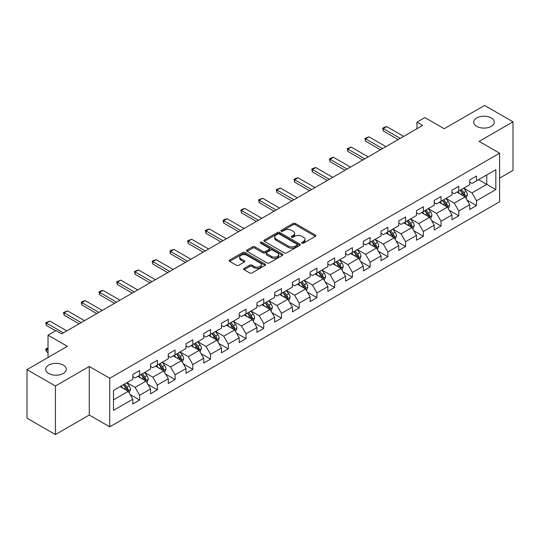 <?xml version="1.0" encoding="UTF-8"?>
<svg xmlns="http://www.w3.org/2000/svg" width="540" height="540" viewBox="0 0 540 540"><rect width="100%" height="100%" fill="white"/><g stroke="black" fill="none" stroke-linecap="round" stroke-linejoin="round"><path stroke-width="0.81" d="M301.968 243.182A1.107 0.634 0 0 0 303.534 243.182L315.387 236.338A1.579 0.911 0 0 0 315.846 235.69A1.579 0.911 0 0 0 315.387 235.049L295.306 223.452A1.579 0.911 0 0 0 293.072 223.452L281.219 230.297A1.107 0.634 0 0 0 280.894 230.749A1.107 0.634 0 0 0 281.219 231.201A1.107 0.634 0 0 0 282.778 231.201L284.317 230.317A5.049 2.916 0 0 1 291.458 230.317L293.125 231.282A5.049 2.916 0 0 1 294.611 233.341A5.049 2.916 0 0 1 293.125 235.4L291.593 236.291A1.107 0.634 0 0 0 291.269 236.736A1.107 0.634 0 0 0 291.593 237.188A1.107 0.634 0 0 0 293.159 237.188L294.692 236.304A5.049 2.916 0 0 1 301.833 236.304L303.507 237.269A5.049 2.916 0 0 1 304.985 239.335A5.049 2.916 0 0 1 303.507 241.394L301.968 242.278A1.107 0.634 0 0 0 301.644 242.73A1.107 0.634 0 0 0 301.968 243.182L301.968 242.278M63.254 365.081A10.287 5.94 0 0 0 52.049 363.798A10.287 5.94 0 0 0 45.698 369.279A10.287 5.94 0 0 0 48.708 373.484A10.287 5.94 0 0 0 59.92 374.767A10.287 5.94 0 0 0 66.272 369.279A10.287 5.94 0 0 0 63.254 365.081M491.292 117.956A10.287 5.94 0 0 0 480.08 116.674A10.287 5.94 0 0 0 473.729 122.162A10.287 5.94 0 0 0 476.746 126.36A10.287 5.94 0 0 0 487.951 127.642A10.287 5.94 0 0 0 494.303 122.162A10.287 5.94 0 0 0 491.292 117.956M244.094 268.414A1.579 0.911 0 0 0 243.635 269.055A1.579 0.911 0 0 0 244.094 269.703L249.73 272.957A1.579 0.911 0 0 0 251.964 272.957L265.127 265.356A1.579 0.911 0 0 0 265.586 264.708A1.579 0.911 0 0 0 265.127 264.067L245.045 252.47A1.579 0.911 0 0 0 242.811 252.47L229.649 260.071A1.579 0.911 0 0 0 229.19 260.719A1.579 0.911 0 0 0 229.649 261.36L236.453 265.288A1.579 0.911 0 0 0 238.687 265.288L244.323 262.035A1.579 0.911 0 0 0 244.782 261.394A1.579 0.911 0 0 0 244.323 260.746L240.948 258.802A4.219 2.437 0 0 1 239.706 257.074A4.219 2.437 0 0 1 242.312 254.826A4.219 2.437 0 0 1 246.915 255.353L260.132 262.987A4.219 2.437 0 0 1 261.367 264.708A4.219 2.437 0 0 1 258.761 266.963A4.219 2.437 0 0 1 254.165 266.429L251.964 265.16A1.579 0.911 0 0 0 249.73 265.16L244.094 268.414L244.094 269.703M499.588 178.132L513 170.39L513 121.831L484.583 105.428L444.238 128.722L424.913 117.565L416.961 122.162L422.644 125.442L61.668 333.848L55.985 330.568L48.026 335.158L48.026 357.473M55.417 386.012L55.417 434.572L89.282 415.017L89.282 366.457L55.417 386.012L27 369.61L67.352 346.315L48.026 335.158M89.282 366.457L109.742 378.27L499.588 153.198L499.588 201.757L109.742 426.83L109.742 378.27M513 121.831L479.129 141.386L499.588 153.198M284.425 252.923A1.579 0.911 0 0 0 286.659 252.923L299.822 245.322A1.579 0.911 0 0 0 300.287 244.681A1.579 0.911 0 0 0 299.822 244.033L279.74 232.443A1.579 0.911 0 0 0 277.513 232.443L264.344 240.044A1.579 0.911 0 0 0 263.885 240.685A1.579 0.911 0 0 0 264.344 241.326L284.425 252.923M260.935 243.419A1.107 0.634 0 0 1 262.055 243.574L262.055 242.264L282.474 254.05A1.579 0.911 0 0 1 282.933 254.691A1.579 0.911 0 0 1 282.474 255.339L269.312 262.94A1.579 0.911 0 0 1 267.077 262.94L246.996 251.343L246.996 250.054A1.579 0.911 0 0 0 246.537 250.702A1.579 0.911 0 0 0 246.996 251.343M246.996 250.054L252.632 246.8A1.579 0.911 0 0 1 254.86 246.8L263.007 251.505A1.579 0.911 0 0 0 265.235 251.505L268.974 249.345A1.579 0.911 0 0 0 269.44 248.704A1.579 0.911 0 0 0 268.974 248.063L260.496 243.162A1.107 0.634 0 0 1 260.172 242.716A1.107 0.634 0 0 1 260.854 242.123A1.107 0.634 0 0 1 262.055 242.264M55.417 434.572L27 418.169L27 369.61M130.147 394.578L139.637 400.059L139.637 395.267L150.545 388.969L150.545 393.761L157.363 389.819L157.363 385.034L168.278 378.729L168.278 383.522L175.095 379.586L175.095 374.794L186.01 368.496L186.01 373.288L192.827 369.346L192.827 364.561L203.735 358.256L203.735 363.049L210.56 359.113L210.56 354.321L221.468 348.023L221.468 352.809L228.285 348.874L228.285 344.088L239.2 337.784L239.2 342.576L246.017 338.641L246.017 333.848L256.932 327.55L256.932 332.336L263.75 328.401L263.75 323.609L274.658 317.311L274.658 322.103L281.482 318.168L281.482 313.375L292.39 307.078L292.39 311.863L299.207 307.928L299.207 303.136L310.122 296.838L310.122 301.631L316.94 297.689L316.94 292.903L327.854 286.605L327.854 291.391L334.672 287.456L334.672 282.663L345.58 276.365L345.58 281.158L352.404 277.216L352.404 272.43L363.312 266.125L363.312 270.918L370.13 266.983L370.13 262.19L381.044 255.893L381.044 260.685L387.862 256.743L387.862 251.957L398.776 245.653L398.776 250.445L405.594 246.51L405.594 241.718L416.502 235.42L416.502 240.212L423.326 236.27L423.326 231.485L434.234 225.18L434.234 229.972L441.052 226.037L441.052 221.245L451.967 214.947L451.967 219.733L458.784 215.798L458.784 211.005L469.699 204.707L469.699 209.5L476.516 205.565L476.516 200.772L495.835 189.614L495.835 169.668L486.743 174.919L486.743 184.37L495.835 189.614M139.637 400.059L132.813 403.994L132.813 399.209L113.495 410.36L113.495 390.413L132.813 379.256L132.813 374.463L139.637 370.528L139.637 375.32L150.545 369.023L150.545 364.23L157.363 360.295L157.363 365.081L168.278 358.783L168.278 353.99L175.095 350.055L175.095 354.848L186.01 348.55L186.01 343.757L192.827 339.822L192.827 344.608L203.735 338.31L203.735 333.518L210.56 329.582L210.56 334.375L221.468 328.07L221.468 323.285L228.285 319.343L228.285 324.135L239.2 317.837L239.2 313.045L246.017 309.11L246.017 313.902L256.932 307.598L256.932 302.812L263.75 298.87L263.75 303.662L274.658 297.365L274.658 292.572L281.482 288.637L281.482 293.429L292.39 287.125L292.39 282.339L299.207 278.397L299.207 283.19L310.122 276.892L310.122 272.099L316.94 268.164L316.94 272.95L327.854 266.652L327.854 261.866L334.672 257.924L334.672 262.717L345.58 256.419L345.58 251.626L352.404 247.691L352.404 252.477L363.312 246.179L363.312 241.387L370.13 237.452L370.13 242.244L381.044 235.946L381.044 231.154L387.862 227.219L387.862 232.004L398.776 225.707L398.776 220.914L405.594 216.979L405.594 221.771L416.502 215.467L416.502 210.681L423.326 206.746L423.326 211.532L434.234 205.234L434.234 200.441L441.052 196.506L441.052 201.299L451.967 194.994L451.967 190.208L458.784 186.266L458.784 191.059L469.699 184.761L469.699 179.969L476.516 176.033L476.516 180.826L495.835 169.668M137.815 376.367L146.003 381.092L135.088 387.396L126.907 382.671M132.813 376.63L135.088 377.946L139.637 375.32M135.088 387.396L139.637 395.267M146.003 381.092L150.545 388.969M155.547 366.133L163.728 370.858L152.82 377.156L144.632 372.431M150.545 366.397L152.82 367.706L157.363 365.081M152.82 377.156L157.363 385.034M163.728 370.858L168.278 378.729M173.279 355.894L181.46 360.619L170.552 366.923L162.364 362.198M168.278 356.157L170.552 357.473L175.095 354.848M170.552 366.923L175.095 374.794M181.46 360.619L186.01 368.496M191.005 345.661L199.193 350.386L188.278 356.683L180.097 351.959M186.01 345.924L188.278 347.233L192.827 344.608M188.278 356.683L192.827 364.561M199.193 350.386L203.735 358.256M208.737 335.421L216.925 340.146L206.01 346.444L197.829 341.726M203.735 335.684L206.01 337L210.56 334.375M206.01 346.444L210.56 354.321M216.925 340.146L221.468 348.023M226.469 325.188L234.65 329.913L223.742 336.211L215.554 331.486M221.468 325.451L223.742 326.761L228.285 324.135M223.742 336.211L228.285 344.088M234.65 329.913L239.2 337.784M244.202 314.948L252.382 319.673L241.475 325.971L233.287 321.246M239.2 315.212L241.475 316.521L246.017 313.902M241.475 325.971L246.017 333.848M252.382 319.673L256.932 327.55M261.927 304.715L270.115 309.44L259.2 315.738L251.019 311.013M256.932 304.978L259.2 306.288L263.75 303.662M259.2 315.738L263.75 323.609M270.115 309.44L274.658 317.311M279.659 294.476L287.847 299.201L276.932 305.498L268.751 300.773M274.658 294.739L276.932 296.048L281.482 293.429M276.932 305.498L281.482 313.375M287.847 299.201L292.39 307.078M297.392 284.243L305.572 288.968L294.665 295.265L286.484 290.54M292.39 284.499L294.665 285.815L299.207 283.19M294.665 295.265L299.207 303.136M305.572 288.968L310.122 296.838M315.124 274.003L323.305 278.728L312.397 285.026L304.209 280.3M310.122 274.266L312.397 275.576L316.94 272.95M312.397 285.026L316.94 292.903M323.305 278.728L327.854 286.605M332.849 263.763L341.037 268.488L330.122 274.793L321.941 270.068M327.854 264.026L330.122 265.343L334.672 262.717M330.122 274.793L334.672 282.663M341.037 268.488L345.58 276.365M350.582 253.53L358.769 258.255L347.855 264.553L339.674 259.828M345.58 253.793L347.855 255.103L352.404 252.477M347.855 264.553L352.404 272.43M358.769 258.255L363.312 266.125M368.314 243.29L376.495 248.015L365.587 254.32L357.406 249.595M363.312 243.554L365.587 244.87L370.13 242.244M365.587 254.32L370.13 262.19M376.495 248.015L381.044 255.893M386.046 233.057L394.227 237.782L383.319 244.08L375.131 239.355M381.044 233.321L383.319 234.63L387.862 232.004M383.319 244.08L387.862 251.957M394.227 237.782L398.776 245.653M403.772 222.818L411.959 227.543L401.045 233.847L392.863 229.122M398.776 223.081L401.045 224.397L405.594 221.771M401.045 233.847L405.594 241.718M411.959 227.543L416.502 235.42M421.504 212.585L429.692 217.31L418.777 223.607L410.596 218.882M416.502 212.848L418.777 214.157L423.326 211.532M418.777 223.607L423.326 231.485M429.692 217.31L434.234 225.18M439.236 202.345L447.417 207.07L436.509 213.368L428.328 208.643M434.234 202.608L436.509 203.924L441.052 201.299M436.509 213.368L441.052 221.245M447.417 207.07L451.967 214.947M456.968 192.112L465.149 196.837L454.241 203.135L446.054 198.41M451.967 192.375L454.241 193.685L458.784 191.059M454.241 203.135L458.784 211.005M465.149 196.837L469.699 204.707M478.562 179.644L486.743 184.37L471.967 192.895L463.786 188.17M469.699 182.135L471.967 183.445L476.516 180.826M471.967 192.895L476.516 200.772M89.282 415.017L109.742 426.83M416.961 122.162L416.961 128.722M113.495 399.863L128.27 391.331L120.083 386.606M128.27 391.331L132.813 399.209M467.026 200.084L476.516 205.565M449.294 210.316L458.784 215.798M431.561 220.556L441.052 226.037M413.836 230.789L423.326 236.27M396.104 241.029L405.594 246.51M378.371 251.269L387.862 256.743M360.639 261.502L370.13 266.983M342.913 271.742L352.404 277.216M325.181 281.975L334.672 287.456M307.449 292.214L316.94 297.689M289.717 302.447L299.207 307.928M271.991 312.687L281.482 318.168M254.259 322.92L263.75 328.401M236.527 333.16L246.017 338.641M218.794 343.393L228.285 348.874M201.069 353.632L210.56 359.113M183.337 363.872L192.827 369.346M165.605 374.105L175.095 379.586M147.872 384.345L157.363 389.819M302.413 243.338L303.507 242.703A5.049 2.916 0 0 0 304.985 240.644L304.985 239.335M294.611 233.341L294.611 234.657A5.049 2.916 0 0 1 293.125 236.716L292.039 237.344M315.367 236.351L295.306 224.768A1.579 0.911 0 0 0 293.072 224.768L281.657 231.356M299.801 245.335L279.74 233.753A1.579 0.911 0 0 0 277.513 233.753L264.364 241.34M297.034 245.126A1.107 0.634 0 0 0 297.358 244.681A1.107 0.634 0 0 0 297.034 244.229L279.41 234.05A1.107 0.634 0 0 0 277.844 234.05L276.224 234.981A5.049 2.916 0 0 0 274.745 237.047A5.049 2.916 0 0 0 276.224 239.105L288.272 246.065A5.049 2.916 0 0 0 295.414 246.065L297.034 245.126L297.034 246.443A1.107 0.634 0 0 0 297.358 245.99L297.358 244.681M274.745 237.047L274.745 238.356A5.049 2.916 0 0 0 276.224 240.422L276.224 239.105M297.034 246.443L295.414 247.374A5.049 2.916 0 0 1 288.272 247.374L276.224 240.422M247.016 251.357L252.632 248.117L252.632 246.8M269.44 248.704L269.44 250.013A1.579 0.911 0 0 1 268.974 250.661L265.235 252.815A1.579 0.911 0 0 1 263.007 252.815L254.86 248.117A1.579 0.911 0 0 0 252.632 248.117M262.055 243.574L282.454 255.353M271.458 256.385A4.219 2.437 0 0 0 276.055 256.912A4.219 2.437 0 0 0 278.66 254.664A4.219 2.437 0 0 0 277.425 252.936L272.768 250.25A1.579 0.911 0 0 0 270.54 250.25L266.8 252.41A1.579 0.911 0 0 0 266.335 253.051A1.579 0.911 0 0 0 266.8 253.692L271.458 256.385L271.458 257.695A4.219 2.437 0 0 0 276.055 258.228A4.219 2.437 0 0 0 278.66 255.974L278.66 254.664M266.335 253.051L266.335 254.36A1.579 0.911 0 0 0 266.8 255.008L266.8 253.692M271.458 257.695L266.8 255.008M261.367 264.708L261.367 266.024A4.219 2.437 0 0 1 258.761 268.272A4.219 2.437 0 0 1 254.165 267.746L251.964 266.47A1.579 0.911 0 0 0 249.73 266.47L244.121 269.716M239.706 257.074L239.706 258.39A4.219 2.437 0 0 0 240.948 260.111L240.948 258.802M244.296 262.049L240.948 260.111M265.106 265.363L245.045 253.787A1.579 0.911 0 0 0 242.811 253.787L229.669 261.374M466.047 198.389L467.397 194.981A4.259 2.457 -120 0 0 466.04 191.356L463.698 188.224M459.608 193.631L458.014 191.504M464.488 196.452L465.102 195.163A4.259 2.457 -120 0 0 463.88 192.605L461.538 189.472M460.471 190.087L463.07 193.563A2.167 1.256 60 0 1 463.462 194.218L465.102 195.163M460.175 190.262L462.517 193.388A4.259 2.457 60 0 1 463.739 195.953M400.255 138.368L383.292 128.574L383.292 130.936L382.671 128.216L384.372 127.231L386.701 126.61L403.663 136.397M398.203 139.55L383.292 130.936M386.701 126.61L383.292 128.574L382.671 128.216M448.315 208.629L449.671 205.22A4.259 2.457 -120 0 0 448.308 201.596L445.966 198.464M441.875 203.87L440.282 201.744M446.762 206.692L447.37 205.403A4.259 2.457 -120 0 0 446.148 202.838L443.806 199.706M442.739 200.326L445.338 203.796A2.167 1.256 60 0 1 445.736 204.458L447.37 205.403M442.442 200.495L444.785 203.627A4.259 2.457 60 0 1 446.006 206.192M430.589 218.862L431.939 215.46A4.259 2.457 -120 0 0 430.583 211.829L428.233 208.697M424.143 214.103L422.55 211.977M429.03 216.925L429.638 215.636A4.259 2.457 -120 0 0 428.423 213.077L426.074 209.945M425.007 210.56L427.613 214.036A2.167 1.256 60 0 1 428.004 214.697L429.638 215.636M424.71 210.735L427.059 213.867A4.259 2.457 60 0 1 428.274 216.425M382.523 148.601L365.567 138.814L365.567 141.176L364.939 138.449L368.975 136.843L385.931 146.637M380.477 149.783L365.567 141.176M368.975 136.843L365.567 138.814L364.939 138.449M364.79 158.841L347.834 149.047L347.834 151.409L347.207 148.689L351.243 147.083L368.199 156.87M362.745 160.022L347.834 151.409M351.243 147.083L347.834 149.047L347.207 148.689M412.857 229.102L414.207 225.693A4.259 2.457 -120 0 0 412.85 222.068L410.501 218.936M406.411 224.343L404.818 222.217M411.298 227.165L411.912 225.875A4.259 2.457 -120 0 0 410.69 223.31L408.341 220.185M407.275 220.799L409.88 224.269A2.167 1.256 60 0 1 410.272 224.93L411.912 225.875M406.978 220.968L409.327 224.1A4.259 2.457 60 0 1 410.542 226.665M395.125 239.335L396.475 235.933A4.259 2.457 -120 0 0 395.118 232.301L392.776 229.169M388.685 234.583L387.092 232.45M393.565 237.398L394.18 236.115A4.259 2.457 -120 0 0 392.958 233.55L390.616 230.418M389.549 231.032L392.148 234.509A2.167 1.256 60 0 1 392.539 235.17L394.18 236.115M389.252 231.208L391.595 234.34A4.259 2.457 60 0 1 392.816 236.898M377.393 249.575L378.749 246.166A4.259 2.457 -120 0 0 377.386 242.541L375.044 239.409M370.953 244.816L369.36 242.69M375.84 247.637L376.448 246.348A4.259 2.457 -120 0 0 375.226 243.79L372.883 240.658M371.817 241.272L374.416 244.748A2.167 1.256 60 0 1 374.814 245.403L376.448 246.348M371.52 241.441L373.862 244.573A4.259 2.457 60 0 1 375.084 247.138M347.058 169.074L330.102 159.286L330.102 161.649L329.474 158.929L331.182 157.943L333.511 157.316L350.467 167.11M345.013 170.255L330.102 161.649M333.511 157.316L330.102 159.286L329.474 158.929M329.332 179.314L312.37 169.526L312.37 171.882L311.749 169.162L313.45 168.176L315.779 167.555L332.741 177.343M327.281 180.495L312.37 171.882M315.779 167.555L312.37 169.526L311.749 169.162M311.6 189.547L294.644 179.759L294.644 182.122L294.017 179.401L295.718 178.416L298.053 177.788L315.009 187.583M309.555 190.728L294.644 182.122M298.053 177.788L294.644 179.759L294.017 179.401M359.667 259.808L361.017 256.406A4.259 2.457 -120 0 0 359.66 252.774L357.311 249.642M353.221 255.056L351.628 252.923M358.108 257.87L358.715 256.588A4.259 2.457 -120 0 0 357.5 254.023L355.151 250.891M354.085 251.505L356.69 254.981A2.167 1.256 60 0 1 357.082 255.643L358.715 256.588M353.788 251.681L356.137 254.813A4.259 2.457 60 0 1 357.352 257.371M293.868 199.787L276.912 189.999L276.912 192.362L276.284 189.635L280.321 188.028L297.277 197.816M291.823 200.968L276.912 192.362M280.321 188.028L276.912 189.999L276.284 189.635M341.935 270.047L343.285 266.639A4.259 2.457 -120 0 0 341.928 263.014L339.579 259.882M335.488 265.288L333.896 263.162M340.375 268.11L340.99 266.821A4.259 2.457 -120 0 0 339.768 264.263L337.419 261.131M336.353 261.745L338.958 265.221A2.167 1.256 60 0 1 339.35 265.876L340.99 266.821M336.056 261.913L338.404 265.046A4.259 2.457 60 0 1 339.62 267.611M276.136 210.026L259.18 200.232L259.18 202.595L258.552 199.874L262.589 198.268L279.545 208.055M274.091 211.208L259.18 202.595M262.589 198.268L259.18 200.232L258.552 199.874M324.203 280.28L325.553 276.878A4.259 2.457 -120 0 0 324.196 273.247L321.853 270.122M317.763 275.528L316.17 273.402M322.643 278.35L323.257 277.06A4.259 2.457 -120 0 0 322.036 274.496L319.694 271.363M318.627 271.978L321.226 275.454A2.167 1.256 60 0 1 321.617 276.115L323.257 277.06M318.33 272.153L320.672 275.285A4.259 2.457 60 0 1 321.894 277.844M258.404 220.259L241.448 210.472L241.448 212.834L240.827 210.107L242.528 209.122L244.856 208.501L261.819 218.288M256.358 221.441L241.448 212.834M244.856 208.501L241.448 210.472L240.827 210.107M306.47 290.52L307.827 287.111A4.259 2.457 -120 0 0 306.464 283.487L304.121 280.354M300.031 285.761L298.438 283.635M304.918 288.583L305.525 287.293A4.259 2.457 -120 0 0 304.304 284.735L301.961 281.603M300.895 282.218L303.494 285.694A2.167 1.256 60 0 1 303.892 286.349L305.525 287.293M300.598 282.386L302.94 285.518A4.259 2.457 60 0 1 304.162 288.083M240.678 230.499L223.715 220.705L223.715 223.067L223.094 220.347L224.795 219.362L227.131 218.741L244.087 228.528M238.633 231.68L223.715 223.067M227.131 218.741L223.715 220.705L223.094 220.347M288.745 300.753L290.095 297.351A4.259 2.457 -120 0 0 288.738 293.726L286.389 290.594M282.299 296.001L280.706 293.875M287.185 298.822L287.793 297.533A4.259 2.457 -120 0 0 286.578 294.968L284.229 291.836M283.163 292.457L285.768 295.927A2.167 1.256 60 0 1 286.16 296.588L287.793 297.533M282.865 292.626L285.215 295.758A4.259 2.457 60 0 1 286.43 298.316M222.946 240.732L205.99 230.945L205.99 233.307L205.362 230.58L207.07 229.595L209.399 228.974L226.355 238.768M220.901 241.913L205.99 233.307M209.399 228.974L205.99 230.945L205.362 230.58M271.013 310.993L272.363 307.584A4.259 2.457 -120 0 0 271.006 303.959L268.657 300.827M264.566 306.234L262.973 304.108M269.453 309.056L270.061 307.766A4.259 2.457 -120 0 0 268.846 305.208L266.497 302.076M265.43 302.69L268.036 306.166A2.167 1.256 60 0 1 268.427 306.821L270.061 307.766M265.133 302.866L267.482 305.991A4.259 2.457 60 0 1 268.697 308.556M205.214 250.972L188.257 241.178L188.257 243.54L187.63 240.82L191.666 239.213L208.622 249.001M203.168 252.153L188.257 243.54M191.666 239.213L188.257 241.178L187.63 240.82M253.28 321.233L254.63 317.824A4.259 2.457 -120 0 0 253.274 314.199L250.925 311.067M246.841 316.474L245.248 314.348M251.721 319.295L252.335 318.006A4.259 2.457 -120 0 0 251.114 315.441L248.771 312.309M247.698 312.93L250.304 316.4A2.167 1.256 60 0 1 250.695 317.061L252.335 318.006M247.408 313.099L249.75 316.231A4.259 2.457 60 0 1 250.972 318.796M187.481 261.205L170.525 251.417L170.525 253.78L169.904 251.053L171.605 250.074L173.934 249.446L190.897 259.24M185.436 262.386L170.525 253.78M173.934 249.446L170.525 251.417L169.904 251.053M235.548 331.466L236.905 328.057A4.259 2.457 -120 0 0 235.541 324.432L233.199 321.3M229.109 326.707L227.516 324.581M233.996 329.528L234.603 328.239A4.259 2.457 -120 0 0 233.381 325.681L231.039 322.549M229.972 323.163L232.571 326.639A2.167 1.256 60 0 1 232.97 327.301L234.603 328.239M229.675 323.339L232.018 326.471A4.259 2.457 60 0 1 233.24 329.029M169.756 271.445L152.793 261.65L152.793 264.013L152.172 261.293L153.873 260.307L156.209 259.686L173.165 269.474M167.711 272.626L152.793 264.013M156.209 259.686L152.793 261.65L152.172 261.293M217.823 341.705L219.173 338.297A4.259 2.457 -120 0 0 217.816 334.672L215.467 331.54M211.376 336.947L209.783 334.82M216.263 339.768L216.871 338.479A4.259 2.457 -120 0 0 215.656 335.914L213.307 332.782M212.24 333.403L214.846 336.872A2.167 1.256 60 0 1 215.237 337.534L216.871 338.479M211.943 333.572L214.292 336.704A4.259 2.457 60 0 1 215.507 339.269M152.024 281.678L135.067 271.89L135.067 274.252L134.44 271.526L138.476 269.919L155.432 279.713M149.978 282.859L135.067 274.252M138.476 269.919L135.067 271.89L134.44 271.526M200.09 351.938L201.44 348.536A4.259 2.457 -120 0 0 200.084 344.905L197.735 341.773M193.644 347.186L192.051 345.053M198.531 350.001L199.138 348.712A4.259 2.457 -120 0 0 197.924 346.154L195.575 343.022M194.508 343.636L197.113 347.112A2.167 1.256 60 0 1 197.505 347.774L199.138 348.712M194.211 343.811L196.56 346.943A4.259 2.457 60 0 1 197.775 349.502M134.291 291.917L117.335 282.123L117.335 284.486L116.708 281.765L120.744 280.159L137.7 289.946M132.246 293.099L117.335 284.486M120.744 280.159L117.335 282.123L116.708 281.765M182.358 362.178L183.708 358.769A4.259 2.457 -120 0 0 182.351 355.144L180.002 352.013M175.919 357.419L174.326 355.293M180.799 360.241L181.413 358.952A4.259 2.457 -120 0 0 180.191 356.387L177.849 353.261M176.776 353.876L179.381 357.345A2.167 1.256 60 0 1 179.773 358.007L181.413 358.952M176.479 354.044L178.828 357.176A4.259 2.457 60 0 1 180.05 359.741M116.559 302.15L99.603 292.363L99.603 294.725L98.982 292.005L100.683 291.019L103.012 290.392L119.975 300.186M114.514 303.332L99.603 294.725M103.012 290.392L99.603 292.363L98.982 292.005M164.626 372.411L165.983 369.009A4.259 2.457 -120 0 0 164.619 365.377L162.277 362.245M158.186 367.659L156.593 365.526M163.073 370.474L163.681 369.191A4.259 2.457 -120 0 0 162.459 366.626L160.117 363.494M159.05 364.108L161.649 367.585A2.167 1.256 60 0 1 162.047 368.246L163.681 369.191M158.753 364.284L161.096 367.416A4.259 2.457 60 0 1 162.317 369.974M98.834 312.39L81.871 302.603L81.871 304.965L81.25 302.238L82.951 301.253L85.286 300.632L102.242 310.419M96.788 313.571L81.871 304.965M85.286 300.632L81.871 302.603L81.25 302.238M146.9 382.651L148.25 379.242A4.259 2.457 -120 0 0 146.894 375.617L144.544 372.485M140.454 377.892L138.861 375.766M145.341 380.714L145.948 379.424A4.259 2.457 -120 0 0 144.733 376.866L142.385 373.734M141.318 374.348L143.924 377.825A2.167 1.256 60 0 1 144.315 378.479L145.948 379.424M141.021 374.517L143.37 377.649A4.259 2.457 60 0 1 144.585 380.214M81.101 322.63L64.145 312.836L64.145 315.198L63.517 312.478L67.554 310.865L84.51 320.659M79.056 323.811L64.145 315.198M67.554 310.865L64.145 312.836L63.517 312.478M129.168 392.884L130.518 389.482A4.259 2.457 -120 0 0 129.161 385.85L126.812 382.718M122.722 388.132L121.129 386.006M127.609 390.953L128.216 389.664A4.259 2.457 -120 0 0 127.001 387.099L124.652 383.967M123.586 384.581L126.191 388.058A2.167 1.256 60 0 1 126.583 388.719L128.216 389.664M123.289 384.757L125.638 387.889A4.259 2.457 60 0 1 126.853 390.447M48.026 348.388L46.413 349.319L48.026 350.251M46.413 351.682L45.785 349.353L45.785 348.962L46.413 349.319L46.413 351.682L48.026 352.613M45.785 348.962L48.026 347.834M63.369 332.863L46.413 323.075L46.413 325.438L45.785 322.711L49.822 321.104L66.778 330.892M55.64 330.764L46.413 325.438M49.822 321.104L46.413 323.075L45.785 322.711M303.507 242.703L303.507 241.394M291.593 237.188L291.593 236.291M293.125 236.716L293.125 235.4M281.219 231.201L281.219 230.297M293.072 224.768L293.072 223.452M295.306 224.768L295.306 223.452M315.387 236.338L315.387 235.049M264.344 241.326L264.344 240.044M277.513 233.753L277.513 232.443M279.74 233.753L279.74 232.443M299.822 245.322L299.822 244.033M288.272 247.374L288.272 246.065M295.414 247.374L295.414 246.065M254.86 248.117L254.86 246.8M263.007 252.815L263.007 251.505M265.235 252.815L265.235 251.505M268.974 250.661L268.974 249.345M282.474 255.339L282.474 254.05M249.73 266.47L249.73 265.16M251.964 266.47L251.964 265.16M254.165 267.746L254.165 266.429M244.323 262.035L244.323 260.746M229.649 261.36L229.649 260.071M242.811 253.787L242.811 252.47M245.045 253.787L245.045 252.47M265.127 265.356L265.127 264.067M464.731 196.594L467.37 195.068M463.88 192.605L466.04 191.356M460.85 194.353L462.517 193.388M446.999 206.827L449.644 205.301M446.148 202.838L448.308 201.596M443.124 204.586L444.785 203.627M429.266 217.066L431.912 215.541M428.423 213.077L430.583 211.829M425.392 214.826L427.059 213.867M411.541 227.3L414.18 225.774M410.69 223.31L412.85 222.068M407.66 225.065L409.327 224.1M393.808 237.539L396.448 236.014M392.958 233.55L395.118 232.301M389.927 235.298L391.595 234.34M376.076 247.772L378.722 246.247M375.226 243.79L377.386 242.541M372.202 245.538L373.862 244.573M358.344 258.012L360.99 256.487M357.5 254.023L359.66 252.774M354.47 255.771L356.137 254.813M340.619 268.245L343.258 266.719M339.768 264.263L341.928 263.014M336.737 266.011L338.404 265.046M322.886 278.485L325.526 276.959M322.036 274.496L324.196 273.247M319.005 276.244L320.672 275.285M305.154 288.725L307.8 287.199M304.304 284.735L306.464 283.487M301.279 286.484L302.94 285.518M287.422 298.957L290.068 297.432M286.578 294.968L288.738 293.726M283.547 296.716L285.215 295.758M269.696 309.197L272.336 307.672M268.846 305.208L271.006 303.959M265.815 306.956L267.482 305.991M251.964 319.43L254.603 317.905M251.114 315.441L253.274 314.199M248.083 317.189L249.75 316.231M234.232 329.67L236.878 328.144M233.381 325.681L235.541 324.432M230.351 327.429L232.018 326.471M216.5 339.903L219.146 338.378M215.656 335.914L217.816 334.672M212.625 337.669L214.292 336.704M198.774 350.143L201.413 348.617M197.924 346.154L200.084 344.905M194.893 347.902L196.56 346.943M181.042 360.376L183.681 358.85M180.191 356.387L182.351 355.144M177.16 358.142L178.828 357.176M163.31 370.615L165.956 369.09M162.459 366.626L164.619 365.377M159.428 368.375L161.096 367.416M145.577 380.849L148.223 379.323M144.733 376.866L146.894 375.617M141.703 378.614L143.37 377.649M127.852 391.088L130.491 389.563M127.001 387.099L129.161 385.85M123.971 388.847L125.638 387.889"/></g></svg>

